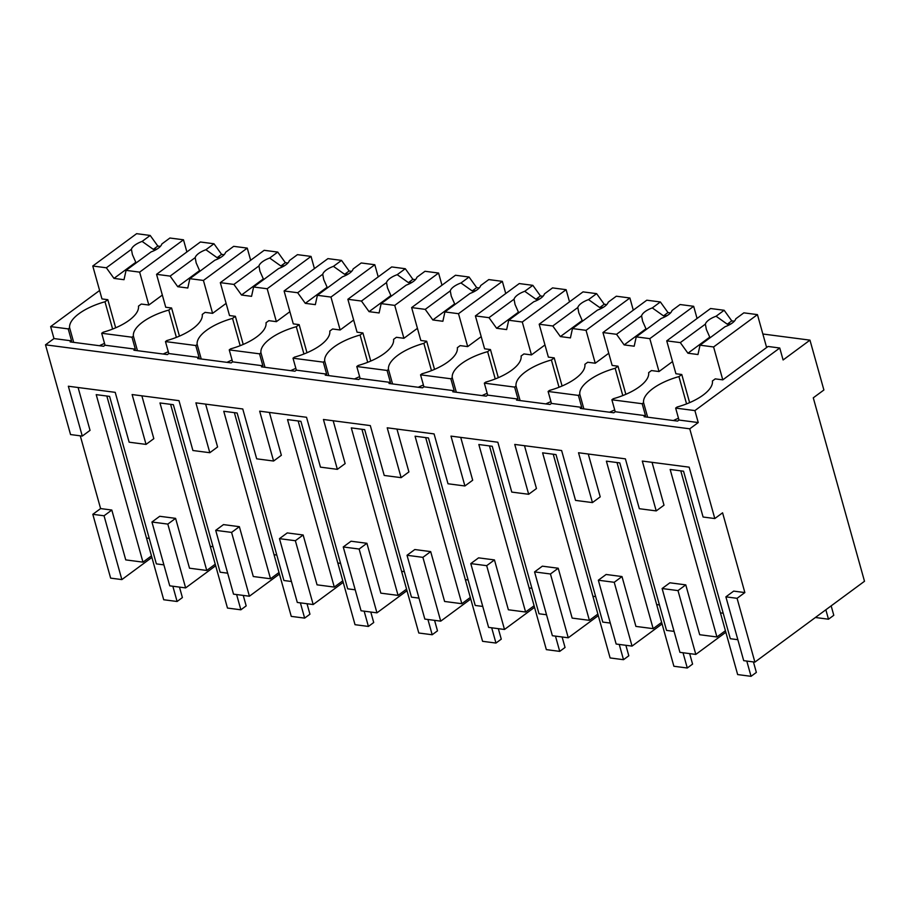 <?xml version="1.0" encoding="UTF-8"?>
<svg xmlns="http://www.w3.org/2000/svg" width="910" height="910" viewBox="0 0 910 910"><rect width="100%" height="100%" fill="white"/><g stroke="black" fill="none" stroke-linecap="round" stroke-linejoin="round"><path stroke-width="1.36" d="M80.285 435.822L100.6 508.576L92.82 514.321L110.633 578.123L121.86 579.59L151.89 557.432M92.82 514.321L104.047 515.777L111.816 510.044L125.739 559.889L142.972 562.141L96.21 394.644L109.598 396.385L156.361 563.881L163.891 564.871M104.047 515.777L121.86 579.59M78.089 387.501L90.044 430.35L82.275 436.083L70.548 434.559L45.5 344.822L53.986 338.565L50.642 326.599L68.216 328.897L71.56 340.863L70.15 341.898L103.626 346.266L105.037 345.22L135.328 349.167L133.918 350.213L167.394 354.582L168.805 353.535L199.108 357.482L197.686 358.529L231.163 362.897L232.585 361.85L248.578 363.932L262.876 365.797L261.466 366.844L294.942 371.212L296.353 370.165L312.358 372.247L326.656 374.112L325.234 375.159L358.711 379.527L360.132 378.48L376.126 380.562L390.424 382.427L389.014 383.474L422.49 387.831L423.901 386.796L439.894 388.877L454.192 390.743L452.782 391.789L486.259 396.146L487.669 395.111L503.674 397.192L517.972 399.058L516.55 400.104L550.027 404.461L551.449 403.426L567.442 405.507L581.74 407.373L580.33 408.419L613.806 412.776L615.217 411.741L631.221 413.822L645.509 415.688L644.098 416.723L677.575 421.091L678.985 420.045L698.243 422.558L694.899 410.592L779.756 348.007L783.101 359.973L809.968 340.147L823.891 389.992L813.278 397.818L864.5 581.274L754.89 662.116L737.077 598.314L744.858 592.569L722.586 512.808L714.805 518.552L689.757 428.815L698.243 422.558M99.611 290.483L50.642 326.599M185.629 587.905L167.815 524.092L151.936 522.021L169.749 585.835L185.629 587.905L215.67 565.747M106.834 396.032L146.487 538.049L149.251 538.413L146.487 538.049L151.458 555.885L142.972 562.141M662.116 588.531L677.995 590.601L695.809 654.415L679.929 652.345L662.116 588.531L669.885 582.798L685.776 584.868L699.688 634.714L716.921 636.966L670.158 469.469L683.546 471.209L730.32 638.706L737.851 639.696M754.89 662.116L743.697 660.66L725.884 596.846L733.665 591.113L744.858 592.569M82.275 436.083L68.352 386.238L115.217 392.346L129.14 442.192L146.044 444.399L132.121 394.553L178.986 400.662L192.909 450.507L209.812 452.714L195.9 402.857L242.765 408.977L256.677 458.822L273.591 461.029L259.668 411.172L306.534 417.28L320.457 467.137L337.36 469.344L323.437 419.487L370.313 425.596L384.225 475.452L401.128 477.659L387.216 427.802L434.081 433.911L448.004 483.767L464.908 485.974L450.985 436.117L497.85 442.226L511.773 492.082L520.236 493.186L528.676 494.278L514.753 444.433L561.629 450.541L575.541 500.398L592.444 502.593L578.533 452.748L625.397 458.856L639.32 508.701L647.784 509.816L656.224 510.908L664.004 505.175L652.038 462.325M592.444 502.593L600.225 496.86L588.269 454.01M528.676 494.278L536.456 488.545L524.49 445.707M464.908 485.974L472.688 480.23L460.722 437.391M401.128 477.659L408.909 471.915L396.953 429.076M337.36 469.344L345.14 463.599L333.174 420.761M273.591 461.029L281.361 455.284L269.406 412.446M209.812 452.714L217.592 446.969L205.626 404.131M146.044 444.399L153.824 438.665L141.858 395.816M100.6 508.576L111.816 510.044M151.936 522.021L159.716 516.288L175.596 518.359L189.507 568.204L206.752 570.456L159.978 402.959L173.366 404.7L220.14 572.197L227.671 573.186M215.704 530.337L231.584 532.407L249.408 596.221L233.517 594.15L215.704 530.337L223.485 524.604L239.364 526.674L253.287 576.519L270.52 578.771L223.758 411.274L237.146 413.015L283.909 580.512L291.439 581.49M279.472 538.652L295.363 540.722L313.176 604.536L297.297 602.454L279.472 538.652L287.253 532.919L303.144 534.989L317.055 584.834L334.288 587.087L287.526 419.59L300.914 421.33L347.677 588.827L355.207 589.805M343.252 546.967L359.132 549.037L376.945 612.839L361.065 610.769L343.252 546.967L351.033 541.222L366.912 543.293L380.835 593.149L398.068 595.39L351.294 427.893L364.694 429.645L411.457 597.142L418.987 598.12M407.02 555.282L422.9 557.352L440.724 621.155L424.834 619.084L407.02 555.282L414.801 549.538L430.68 551.608L444.603 601.464L461.836 603.705L415.074 436.209L428.462 437.96L475.225 605.457L482.755 606.435M470.788 563.597L486.679 565.667L504.493 629.47L488.613 627.399L470.788 563.597L478.569 557.853L494.46 559.923L508.372 609.78L525.605 612.02L478.842 444.524L492.23 446.275L539.004 613.772L546.523 614.75M534.568 571.912L550.448 573.982L568.261 637.785L552.381 635.715L534.568 571.912L542.349 566.168L558.228 568.238L572.151 618.095L589.384 620.336L542.61 452.839L556.01 454.59L602.773 622.087L610.303 623.066M598.336 580.216L614.227 582.298L632.04 646.1L616.15 644.03L598.336 580.216L606.117 574.483L621.996 576.553L635.919 626.41L653.153 628.651L606.39 461.154L619.778 462.906L666.541 630.403L674.071 631.381M656.224 510.908L642.301 461.063L689.166 467.171L703.089 517.016L714.805 518.552M45.5 344.822L689.757 428.815M53.986 338.565L71.56 340.863M68.216 328.897L69.638 327.85L73.687 342.365M112.612 329.056L104.991 301.767A40.984 16.471 -15.6 0 0 69.638 327.85M104.991 301.767L107.824 299.686L101.965 298.924L92.775 266.016L106.356 267.79L113.977 278.392L124.01 279.7L126.069 270.361L139.639 272.135L148.831 305.032L162.344 295.067M762.853 334.004L809.968 340.147M695.809 654.415L725.85 632.257M632.04 646.1L662.07 623.941M568.261 637.785L598.302 615.638M504.493 629.47L534.534 607.323M440.724 621.155L470.754 599.008M376.945 612.839L406.986 590.692M313.176 604.536L343.207 582.377M249.408 596.221L279.438 574.062M167.815 524.092L175.596 518.359M677.995 590.601L685.776 584.868M680.782 470.857L725.418 630.71L716.921 636.966M725.884 596.846L737.077 598.314M170.602 404.336L215.238 564.189L206.752 570.456M231.584 532.407L239.364 526.674M234.37 412.651L279.006 572.504L270.52 578.771M295.363 540.722L303.144 534.989M298.15 420.966L342.774 580.819L334.288 587.087M359.132 549.037L366.912 543.293M361.918 429.281L406.554 589.134L398.068 595.39M422.9 557.352L430.68 551.608M425.687 437.596L470.322 597.449L461.836 603.705M486.679 565.667L494.46 559.923M489.466 445.911L534.09 605.764L525.605 612.02M550.448 573.982L558.228 568.238M553.235 454.226L597.87 614.079L589.384 620.336M614.227 582.298L621.996 576.553M617.003 462.542L661.638 622.394L653.153 628.651M694.899 410.592L675.652 408.089L678.985 420.045M675.652 408.089L677.063 407.043A40.984 16.471 -15.6 0 0 712.416 380.96L715.249 378.878L722.779 379.857L768.04 346.471L779.756 348.007M615.217 411.741L611.873 399.774L627.877 401.856L642.176 403.721L645.509 415.688M642.176 403.721L643.586 402.675L647.636 417.189M611.873 399.774L613.294 398.728A40.984 16.471 -15.6 0 0 648.648 372.645L651.48 370.563L659.011 371.542L672.513 361.577M551.449 403.426L548.104 391.459L564.109 393.541L578.396 395.406L581.74 407.373M578.396 395.406L579.818 394.36L583.867 408.874M548.104 391.459L549.515 390.413A40.984 16.471 -15.6 0 0 584.88 364.33L587.701 362.248L595.242 363.226L608.744 353.262M487.669 395.111L484.336 383.144L500.329 385.226L514.628 387.091L517.972 399.058M514.628 387.091L516.038 386.045L520.099 400.559M484.336 383.144L485.747 382.098A40.984 16.471 -15.6 0 0 521.1 356.015L523.933 353.933L531.463 354.911L544.976 344.947M423.901 386.796L420.557 374.829L436.561 376.911L450.86 378.776L454.192 390.743M450.86 378.776L452.27 377.741L456.32 392.244M420.557 374.829L421.978 373.783A40.984 16.471 -15.6 0 0 457.332 347.711L460.164 345.618L467.695 346.596L481.197 336.643M360.132 378.48L356.788 366.514L372.781 368.596L387.08 370.461L390.424 382.427M387.08 370.461L388.502 369.426L392.551 383.929M356.788 366.514L358.199 365.467A40.984 16.471 -15.6 0 0 393.564 339.396L396.385 337.303L403.915 338.292L417.428 328.328M296.353 370.165L293.009 358.199L323.312 362.146L326.656 374.112M323.312 362.146L324.722 361.111L328.772 375.614M293.009 358.199L294.43 357.152A40.984 16.471 -15.6 0 0 329.784 331.081L332.616 328.988L340.147 329.977L353.66 320.013M232.585 361.85L229.24 349.884L259.543 353.831L262.876 365.797M259.543 353.831L260.954 352.796L265.003 367.31M229.24 349.884L230.651 348.849A40.984 16.471 -15.6 0 0 266.016 322.766L268.848 320.673L276.378 321.662L289.88 311.698M168.805 353.535L165.472 341.568L195.764 345.527L199.108 357.482M195.764 345.527L197.174 344.48L201.235 358.995M165.472 341.568L166.883 340.533A40.984 16.471 -15.6 0 0 202.236 314.45L205.069 312.369L212.599 313.347L226.112 303.383M105.037 345.22L101.692 333.253L131.995 337.212L135.328 349.167M131.995 337.212L133.406 336.165L137.456 350.68M101.692 333.253L103.114 332.218A40.984 16.471 -15.6 0 0 138.468 306.135L141.3 304.054L148.831 305.032M104.536 343.423A40.984 16.471 -15.6 0 0 99.418 345.72M107.824 299.686L115.672 327.805M210.255 546.364L213.031 546.728L210.255 546.364L227.477 608.062L240.866 609.802L246.178 605.889L243.254 595.413M720.436 612.874L723.2 613.238L720.436 612.874L737.657 674.572L751.046 676.323L756.358 672.41L753.423 661.923M274.024 554.679L276.799 555.043L274.024 554.679L291.257 616.377L304.645 618.117L309.946 614.205L307.023 603.728M337.803 562.994L340.567 563.358L337.803 562.994L355.025 624.692L368.413 626.433L373.714 622.52L370.791 612.043M401.572 571.309L404.347 571.673L401.572 571.309L418.793 633.007L432.193 634.748L437.494 630.835L434.57 620.358M465.34 579.625L468.115 579.988L465.34 579.625L482.573 641.311L495.961 643.063L501.262 639.15L498.339 628.673M529.12 587.94L531.884 588.292L529.12 587.94L546.341 649.626L559.73 651.378L565.042 647.465L562.107 636.989M592.888 596.255L595.663 596.607L592.888 596.255L610.11 657.941L623.509 659.693L628.81 655.78L625.887 645.304M656.667 604.558L659.432 604.922L656.667 604.558L673.889 666.256L687.278 668.008L692.578 664.095L689.655 653.607M678.485 418.247A40.984 16.471 -15.6 0 0 673.366 420.545M686.561 403.892L678.94 376.603A40.984 16.471 -15.6 0 0 643.586 402.675M678.94 376.603L681.772 374.51L675.914 373.748L666.734 340.852L680.305 342.615L687.926 353.216L697.97 354.525L700.017 345.186L713.599 346.96L722.779 379.857M614.716 409.944A40.984 16.471 -15.6 0 0 609.598 412.23M622.793 395.577L615.171 368.288A40.984 16.471 -15.6 0 0 579.818 394.36M615.171 368.288L618.004 366.195L612.146 365.433L602.955 332.537L616.536 334.3L624.146 344.901L634.19 346.209L636.238 336.871L649.82 338.645L659.011 371.542M550.937 401.628A40.984 16.471 -15.6 0 0 545.818 403.915M559.024 387.262L551.403 359.973A40.984 16.471 -15.6 0 0 516.038 386.045M551.403 359.973L554.224 357.88L548.366 357.118L539.186 324.222L552.768 325.985L560.378 336.586L570.422 337.894L572.47 328.555L586.051 330.33L595.242 363.226M487.168 393.313A40.984 16.471 -15.6 0 0 482.05 395.6M495.245 378.947L487.623 351.658A40.984 16.471 -15.6 0 0 452.27 377.741M487.623 351.658L490.456 349.565L484.598 348.803L475.407 315.906L488.988 317.67L496.61 328.271L506.654 329.579L508.701 320.24L522.283 322.015L531.463 354.911M423.4 384.998A40.984 16.471 -15.6 0 0 418.281 387.285M431.476 370.632L423.855 343.343A40.984 16.471 -15.6 0 0 388.502 369.426M423.855 343.343L426.688 341.25L420.829 340.488L411.638 307.591L425.22 309.366L432.83 319.956L442.874 321.275L444.922 311.925L458.503 313.7L467.695 346.596M359.621 376.683A40.984 16.471 -15.6 0 0 354.502 378.97M367.697 362.316L360.087 335.028A40.984 16.471 -15.6 0 0 324.722 361.111M360.087 335.028L362.908 332.946L357.05 332.173L347.87 299.276L361.452 301.051L369.062 311.652L379.106 312.96L381.153 303.622L394.735 305.385L403.915 338.292M295.852 368.368A40.984 16.471 -15.6 0 0 290.734 370.654M303.929 354.001L296.307 326.713A40.984 16.471 -15.6 0 0 260.954 352.796M296.307 326.713L299.14 324.631L293.282 323.869L284.091 290.961L297.672 292.736L305.294 303.337L315.338 304.645L317.385 295.306L330.956 297.07L340.147 329.977M232.084 360.053A40.984 16.471 -15.6 0 0 226.965 362.351M240.16 345.686L232.539 318.398A40.984 16.471 -15.6 0 0 197.174 344.48M232.539 318.398L235.371 316.316L229.513 315.554L220.322 282.646L233.904 284.421L241.514 295.022L251.558 296.33L253.606 286.991L267.187 288.754L276.378 321.662M168.304 351.738A40.984 16.471 -15.6 0 0 163.186 354.036M176.381 337.371L168.771 310.083A40.984 16.471 -15.6 0 0 133.406 336.165M168.771 310.083L171.592 308.001L165.734 307.239L156.554 274.331L170.124 276.105L177.746 286.707L187.79 288.015L189.837 278.676L203.419 280.439L212.599 313.347M681.772 374.51L689.621 402.629M618.004 366.195L625.853 394.314M554.224 357.88L562.084 385.999M490.456 349.565L498.305 377.684M426.688 341.25L434.536 369.38M362.908 332.946L370.768 361.065M299.14 324.631L306.988 352.75M235.371 316.316L243.22 344.435M171.592 308.001L179.441 336.12M106.356 267.79L131.404 249.317A15.823 6.359 -15.6 0 1 134.896 245.12A15.823 6.359 -15.6 0 1 142.119 241.412L150.195 235.451L136.625 233.677L92.775 266.016M150.195 235.451L157.817 246.053L160.365 246.382M126.069 270.361L151.117 251.888A15.823 6.359 -15.6 0 0 158.34 248.18A15.823 6.359 -15.6 0 0 161.832 243.982L169.908 238.022L183.49 239.796L186.88 251.956M183.49 239.796L139.639 272.135M131.404 249.317L132.416 254.618L136.102 262.956M135.431 262.558L113.977 278.392M142.119 241.412L153.324 249.363A15.823 6.359 -15.6 0 1 156.873 249.158M157.817 246.053L153.324 249.363M170.124 276.105L195.184 257.632A15.823 6.359 -15.6 0 1 198.676 253.435A15.823 6.359 -15.6 0 1 205.899 249.727L213.975 243.766L200.393 241.992L156.554 274.331M213.975 243.766L221.585 254.368L224.133 254.698M189.837 278.676L214.885 260.192A15.823 6.359 -15.6 0 0 222.108 256.483A15.823 6.359 -15.6 0 0 225.6 252.298L233.677 246.337L247.258 248.1L250.66 260.271M247.258 248.1L203.419 280.439M195.184 257.632L196.185 262.933L199.87 271.271M199.21 270.873L177.746 286.707M205.899 249.727L217.103 257.678A15.823 6.359 -15.6 0 1 220.641 257.473M221.585 254.368L217.103 257.678M233.904 284.421L258.952 265.936A15.823 6.359 -15.6 0 1 262.444 261.75A15.823 6.359 -15.6 0 1 269.667 258.042L277.743 252.081L264.162 250.307L220.322 282.646M277.743 252.081L285.365 262.683L287.913 263.013M253.606 286.991L278.665 268.507A15.823 6.359 -15.6 0 0 285.876 264.799A15.823 6.359 -15.6 0 0 289.369 260.613L297.456 254.652L311.038 256.415L314.428 268.587M311.038 256.415L267.187 288.754M258.952 265.936L259.953 271.248L263.638 279.586M262.979 279.188L241.514 295.022M269.667 258.042L280.871 265.993A15.823 6.359 -15.6 0 1 284.421 265.788M285.365 262.683L280.871 265.993M297.672 292.736L322.72 274.251A15.823 6.359 -15.6 0 1 326.224 270.065A15.823 6.359 -15.6 0 1 333.435 266.357L341.523 260.397L327.941 258.622L284.091 290.961M341.523 260.397L349.133 270.998L351.681 271.328M317.385 295.306L342.433 276.822A15.823 6.359 -15.6 0 0 349.656 273.114A15.823 6.359 -15.6 0 0 353.148 268.928L361.224 262.967L374.806 264.73L378.207 276.902M374.806 264.73L330.956 297.07M322.72 274.251L323.733 279.563L327.418 287.901M326.758 287.503L305.294 303.337M333.435 266.357L344.64 274.308A15.823 6.359 -15.6 0 1 348.189 274.103M349.133 270.998L344.64 274.308M361.452 301.051L386.5 282.566A15.823 6.359 -15.6 0 1 389.992 278.38A15.823 6.359 -15.6 0 1 397.215 274.672L405.291 268.712L391.709 266.937L347.87 299.276M405.291 268.712L412.901 279.313L415.449 279.643M381.153 303.622L406.201 285.137A15.823 6.359 -15.6 0 0 413.424 281.429A15.823 6.359 -15.6 0 0 416.916 277.231L424.993 271.282L438.575 273.046L441.976 285.217M438.575 273.046L394.735 305.385M386.5 282.566L387.501 287.879L391.186 296.216M390.526 295.818L369.062 311.652M397.215 274.672L408.419 282.623A15.823 6.359 -15.6 0 1 411.968 282.418M412.901 279.313L408.419 282.623M425.22 309.366L450.268 290.881A15.823 6.359 -15.6 0 1 453.76 286.684A15.823 6.359 -15.6 0 1 460.983 282.976L469.06 277.027L455.478 275.252L411.638 307.591M469.06 277.027L476.681 287.617L479.229 287.958M444.922 311.925L469.981 293.452A15.823 6.359 -15.6 0 0 477.193 289.744A15.823 6.359 -15.6 0 0 480.696 285.547L488.772 279.586L502.354 281.361L505.744 293.532M502.354 281.361L458.503 313.7M450.268 290.881L451.269 296.194L454.954 304.531M454.295 304.133L432.83 319.956M460.983 282.976L472.188 290.938A15.823 6.359 -15.6 0 1 475.737 290.722M476.681 287.617L472.188 290.938M488.988 317.67L514.048 299.197A15.823 6.359 -15.6 0 1 517.54 294.999A15.823 6.359 -15.6 0 1 524.751 291.291L532.839 285.342L519.257 283.567L475.407 315.906M532.839 285.342L540.449 295.932L542.997 296.273M508.701 320.24L533.749 301.767A15.823 6.359 -15.6 0 0 540.972 298.059A15.823 6.359 -15.6 0 0 544.464 293.862L552.541 287.901L566.122 289.676L569.524 301.847M566.122 289.676L522.283 322.015M514.048 299.197L515.049 304.509L518.734 312.847M518.074 312.448L496.61 328.271M524.751 291.291L535.956 299.253A15.823 6.359 -15.6 0 1 539.505 299.037M540.449 295.932L535.956 299.253M552.768 325.985L577.816 307.512A15.823 6.359 -15.6 0 1 581.308 303.314A15.823 6.359 -15.6 0 1 588.531 299.606L596.607 293.646L583.026 291.882L539.186 324.222M596.607 293.646L604.229 304.247L606.765 304.577M572.47 328.555L597.517 310.083A15.823 6.359 -15.6 0 0 604.74 306.374A15.823 6.359 -15.6 0 0 608.233 302.177L616.309 296.216L629.891 297.991L633.292 310.162M629.891 297.991L586.051 330.33M577.816 307.512L578.817 312.824L582.502 321.162M581.843 320.764L560.378 336.586M588.531 299.606L599.736 307.569A15.823 6.359 -15.6 0 1 603.284 307.352M604.229 304.247L599.736 307.569M616.536 334.3L641.584 315.827A15.823 6.359 -15.6 0 1 645.076 311.629A15.823 6.359 -15.6 0 1 652.299 307.921L660.376 301.961L646.805 300.198L602.955 332.537M660.376 301.961L667.997 312.562L670.545 312.892M636.238 336.871L661.297 318.398A15.823 6.359 -15.6 0 0 668.509 314.689A15.823 6.359 -15.6 0 0 672.012 310.492L680.088 304.531L693.67 306.306L697.06 318.477M693.67 306.306L649.82 338.645M641.584 315.827L642.596 321.139L646.282 329.477M645.611 329.067L624.146 344.901M652.299 307.921L663.504 315.872A15.823 6.359 -15.6 0 1 667.053 315.668M667.997 312.562L663.504 315.872M680.305 342.615L705.364 324.142A15.823 6.359 -15.6 0 1 708.856 319.945A15.823 6.359 -15.6 0 1 716.079 316.236L724.155 310.276L710.573 308.513L666.734 340.852M724.155 310.276L731.765 320.877L734.313 321.207M700.017 345.186L725.065 326.713A15.823 6.359 -15.6 0 0 732.288 323.004A15.823 6.359 -15.6 0 0 735.78 318.807L743.857 312.847L757.438 314.621L766.63 347.518M757.438 314.621L713.599 346.96M705.364 324.142L706.365 329.454L710.05 337.781M709.39 337.382L687.926 353.216M716.079 316.236L727.272 324.188A15.823 6.359 -15.6 0 1 730.821 323.983M731.765 320.877L727.272 324.188M815.383 617.492L828.487 619.209L833.788 615.296L831.16 605.867M828.487 619.209L825.848 609.78M146.487 538.049L163.709 599.747L177.097 601.487L182.398 597.574L179.475 587.098M172.843 586.233L177.097 601.487M236.611 594.548L240.866 609.802M300.38 602.864L304.645 618.117M364.159 611.179L368.413 626.433M427.927 619.494L432.193 634.748M491.696 627.809L495.961 643.063M555.475 636.124L559.73 651.378M619.244 644.428L623.509 659.693M683.023 652.743L687.278 668.008M746.791 661.058L751.046 676.323"/></g></svg>
